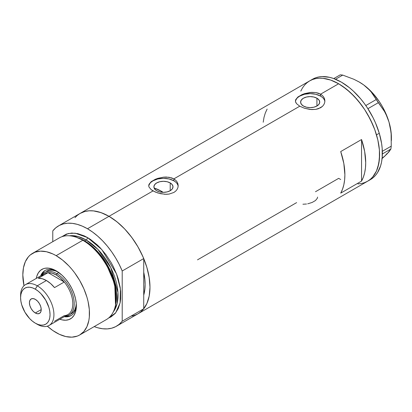 <?xml version="1.0" encoding="UTF-8"?>
<svg xmlns="http://www.w3.org/2000/svg" width="412" height="412" viewBox="0 0 412 412"><rect width="100%" height="100%" fill="white"/><g stroke="black" fill="none" stroke-linecap="round" stroke-linejoin="round"><path stroke-width="0.62" d="M170.208 182.923L170.208 190.72L167.107 191.915L163.451 192.337L159.794 191.915L156.694 190.72A9.553 5.516 180 0 1 153.897 186.821A9.553 5.516 180 0 1 159.794 181.723A9.553 5.516 180 0 1 170.208 182.923L172.278 184.71L173.004 186.821L172.278 188.933L170.208 190.72L170.208 182.923A9.553 5.516 180 0 1 173.004 186.821A9.553 5.516 180 0 1 167.107 191.915A9.553 5.516 180 0 1 156.694 190.72L154.624 188.933L153.897 186.821L154.624 184.71L156.694 182.923L159.794 181.723L163.451 181.306L167.107 181.723L170.208 182.923M155.236 188.382L154.546 189.129L155.236 188.382A51.062 29.479 -120 0 1 161.787 191.472L160.69 192.1L161.787 191.472L163.224 192.337A51.062 29.479 -120 0 0 161.787 191.472L154.742 188.207M316.921 98.216L316.921 106.018L313.82 107.213L310.164 107.635L306.507 107.213L303.407 106.018A9.553 5.516 180 0 1 300.611 102.119A9.553 5.516 180 0 1 306.507 97.021A9.553 5.516 180 0 1 316.921 98.216L318.991 100.008L319.717 102.119L318.991 104.231L316.921 106.018L316.921 98.216A9.553 5.516 180 0 1 319.717 102.119A9.553 5.516 180 0 1 313.82 107.213A9.553 5.516 180 0 1 303.407 106.018L301.337 104.231L300.611 102.119L301.337 100.008L303.407 98.216L306.507 97.021L310.164 96.604L313.82 97.021L316.921 98.216M297.917 96.964L301.996 94.611L304.545 93.653L310.169 92.458L315.788 92.561L320.577 94.178L338.633 83.76L342.645 86.304L350.524 92.659L357.94 100.492L364.62 109.499L367.597 114.335L372.69 124.445L374.76 129.62L377.835 139.962L379.401 149.963L379.401 159.233L377.835 167.427L376.48 171.016L374.76 174.219L372.69 177.006L370.295 179.354L367.597 181.234A57.932 33.449 -120 0 0 376.48 134.812A57.932 33.449 -120 0 0 338.633 83.76L320.577 94.178L322.421 95.538L323.775 97.17L324.61 99.019L324.893 100.961L324.61 102.912L323.775 104.766L322.416 106.404L318.342 108.758L315.788 109.376L310.169 109.468L304.545 108.279L299.751 106.208L296.542 103.659L295.502 101.635L295.718 99.601L297.917 96.964L301.996 94.611L304.545 93.653L311.601 92.35L315.788 92.561L318.342 93.179L320.577 94.178L320.577 96.104A14.729 8.503 0 0 0 305.04 94.147A14.729 8.503 0 0 0 295.476 101.481M324.862 101.589A14.729 8.503 0 0 0 320.577 96.104L320.577 94.178L322.421 95.538L323.775 97.17L324.61 99.019L324.893 100.966L324.61 102.912L323.775 104.766L322.416 106.404L320.572 107.764L315.788 109.376L311.601 109.577L304.545 108.279L299.751 106.208L173.864 178.885L175.708 180.24L177.062 181.872L177.902 183.721L178.18 185.663L177.902 187.62L177.062 189.469L175.703 191.106L173.864 192.466L169.075 194.078L166.314 194.304L160.587 193.712L155.278 192.028L151.194 189.675L149.005 187.022L148.722 185.663L149.005 184.308L151.204 181.666L155.283 179.313L157.837 178.355L163.456 177.165L169.08 177.263L173.864 178.885L299.751 106.208L296.542 103.659L295.713 102.32L295.435 100.961L295.718 99.601M151.204 181.666L155.283 179.313L157.837 178.355L163.456 177.165L166.314 177.031L171.629 177.881L173.864 178.885L173.864 180.806A14.729 8.503 0 0 0 158.326 178.849A14.729 8.503 0 0 0 148.763 186.188M178.154 186.291A14.729 8.503 0 0 0 173.864 180.806L173.864 178.885L175.708 180.24L177.062 181.872L177.902 183.721L178.18 185.663L177.902 187.62L177.062 189.469L175.703 191.106L173.864 192.466L169.075 194.078L164.888 194.284L157.832 192.981L153.037 190.911L109.015 216.326L153.037 190.911L151.194 189.675L149.005 187.022L148.722 185.663L149.005 184.308M74.953 217.68L77.348 215.337L80.046 213.457A57.932 33.449 60 0 1 109.015 216.326A57.932 33.449 60 0 1 146.863 267.378A57.932 33.449 60 0 1 137.984 313.8L135.002 315.195L131.773 316.097M361.545 139.539A57.932 33.449 60 0 1 361.545 181.11L340.714 193.135A57.932 33.449 -120 0 0 340.714 151.565L361.545 139.539L361.545 181.11L340.714 193.135L342.516 189.221L343.824 184.813L344.617 179.972L344.88 174.755L343.824 163.482L340.714 151.565L361.545 139.539L364.656 151.451L365.712 162.73L365.444 167.947L364.656 172.788L363.348 177.191L361.545 181.11L361.545 139.539M296.625 202.616L197.508 259.843M338.592 178.345L340.714 179.503L338.633 178.365L315.489 191.724M338.633 83.76A57.932 33.449 -120 0 0 309.664 80.886L312.641 79.49L315.87 78.589L319.321 78.192L322.957 78.306L330.64 80.052L338.633 83.76M300.786 91.109L302.501 87.905L304.571 85.114L306.966 82.771L309.664 80.891L80.052 213.457L83.028 212.056L86.257 211.155L89.703 210.759L93.339 210.872L101.022 212.618L109.015 216.326L117.008 221.847L124.692 228.974L131.773 237.436L137.984 246.901L143.077 257.011L146.863 267.378L149.196 277.595L149.983 287.277L149.196 296.053L146.863 303.582L143.077 309.572L140.683 311.92L137.984 313.8A57.932 33.449 -120 0 0 143.731 308.784L143.731 295.121L144.947 288.457L145.122 284.471L144.947 280.284L143.731 272.219A51.062 29.479 60 0 1 143.731 295.121L143.731 308.784L122.21 321.211A57.932 33.449 60 0 1 116.457 326.227A57.932 33.449 60 0 1 94.214 326.598L97.737 327.772L102.655 328.75L107.331 328.894L111.693 328.194L115.664 326.659L119.192 324.321L122.21 321.211L122.21 270.988L143.731 258.561A57.932 33.449 -120 0 0 109.015 216.326A57.932 33.449 -120 0 0 80.052 213.457L58.525 225.884A57.932 33.449 60 0 1 87.493 228.753L109.015 216.326L87.493 228.753A57.932 33.449 60 0 1 122.21 270.988L119.192 264.391L115.664 257.979L111.693 251.861L107.331 246.124L102.655 240.865L97.737 236.169L92.654 232.111L87.493 228.753L82.328 226.147L77.245 224.339L72.327 223.356L67.65 223.216L63.294 223.917L59.318 225.446L55.795 227.79L52.777 230.9A57.932 33.449 60 0 1 58.525 225.884M116.457 326.227L370.373 179.632A57.932 33.449 -120 0 0 379.272 133.251L376.491 134.858A57.932 33.449 60 0 1 367.597 181.234L364.62 182.629L361.391 183.531L357.94 183.927M267.115 109.077L265.313 112.991L264.004 117.394L263.211 122.235M177.896 185.163L177.057 183.567M175.697 182.099L173.864 180.806L169.09 178.963L163.451 178.319L157.817 178.963L153.037 180.806L151.204 182.099M149.844 183.567L149.005 185.163M324.61 100.456L323.77 98.865M322.411 97.392L320.577 96.104L315.798 94.26L310.164 93.612L304.525 94.26L299.751 96.104L297.917 97.392M296.558 98.865L295.718 100.456M317.575 197.075L317.343 198.244L315.51 200.51L312.116 202.467L307.692 203.816M302.918 204.228L306.507 204.017M358.976 81.875L363.657 84.898L367.674 88.214L371.073 91.814L384.53 111.523L387.012 116.539L388.979 121.993A45.171 26.08 -120 0 0 363.657 84.898A45.171 26.08 -120 0 0 359.46 82.153L353.862 79.269L342.733 75.092L340.24 74.84L333.772 78.574L340.24 74.84L342.733 75.092L335.528 79.248L342.733 75.092L353.862 79.269L358.976 81.875L363.657 84.898L367.674 88.214L371.073 91.814L378.345 102.67L367.916 108.691L378.345 102.67L384.53 111.523L387.012 116.539L388.979 121.993L390.355 127.823L391.132 133.823L391.24 146.157L390.885 149.036L382.367 153.954L390.885 149.036L387.172 153.815L381.836 158.754L384.782 156.133L382.027 158.162M376.207 99.544L365.81 105.544L376.207 99.544M391.4 140.497L391.4 137.474A45.171 26.08 -120 0 0 388.979 121.993L390.355 127.823L391.132 133.823L391.24 146.157L382.346 151.292L391.24 146.157L390.885 149.036L388.923 151.899L384.782 156.133L387.105 153.465M391.4 137.51L391.132 132.54L388.979 121.993L384.818 111.25L382.063 106.028L378.927 101.033L371.712 92.046L363.657 84.898L359.46 82.153A45.171 26.08 -120 0 0 359.331 82.081M370.347 179.642L373.051 177.768L375.45 175.424L377.521 172.643L380.6 165.856L381.579 161.921L382.171 157.672L382.182 148.402L381.594 143.474L379.272 133.251A57.932 33.449 -120 0 0 312.44 79.284L309.664 80.886A57.932 33.449 60 0 1 376.491 134.858L379.272 133.251L375.492 122.889L373.097 117.775L367.427 107.939L364.198 103.309L360.752 98.926L353.336 91.088L349.438 87.705L341.445 82.173L333.452 78.46L329.554 77.332L322.127 76.591L318.682 76.982L315.448 77.878L312.466 79.269M367.571 181.249L370.275 179.369L372.669 177.031L376.465 171.047L378.803 163.523L379.596 154.752L379.401 150.004L377.845 140.008L374.776 129.667L370.321 119.382L364.646 109.54L361.422 104.911L354.341 96.444L346.657 89.311L338.669 83.78L330.676 80.067L322.987 78.311L319.352 78.192L315.901 78.584L312.672 79.48L309.69 80.876L306.986 82.75L304.592 85.093L302.521 87.874M57.072 271.379A26.023 15.023 -120 0 0 40.654 275.886A26.023 15.023 60 0 1 44.944 270.571A26.023 15.023 60 0 1 57.072 271.379M36.287 278.404A28.572 16.495 60 0 1 56.15 270.818L62.016 275.211L65.673 279.073L68.969 283.513L71.77 288.364L73.969 293.442L75.484 298.54L76.256 303.474L76.256 308.047L75.484 312.085L73.969 315.438L71.77 317.966L68.969 319.583L65.673 320.227L62.016 319.861L59.853 319.223A28.572 16.495 60 0 0 76.354 305.817A28.572 16.495 60 0 0 56.15 270.818L52.206 268.99L48.415 268.13L44.923 268.269L43.332 268.717L40.531 270.334L38.331 272.862L36.812 276.215L36.287 278.404M46.654 271.287A24.55 14.173 60 0 1 58.066 272.028L55.543 270.931L52.283 270.195L49.286 270.313L46.654 271.287M45.438 270.308A26.023 15.023 -120 0 0 41.633 275.314M137.943 313.82L140.713 311.894L143.731 308.784L122.21 321.211L122.21 270.988L143.731 258.561L143.731 272.219A51.062 29.479 60 0 1 143.731 295.121L143.731 258.561L140.713 251.964L137.191 245.552L133.215 239.434L128.858 233.697L124.182 228.439L119.264 223.742L114.181 219.684L109.015 216.326L103.85 213.72L98.772 211.912L93.854 210.929L89.177 210.79L84.815 211.49L80.01 213.478M79.717 334.966L106.373 319.578A47.133 27.213 -120 0 0 113.599 281.808A47.133 27.213 -120 0 0 82.807 240.273A47.133 27.213 60 0 1 115.386 305.673L115.674 304.308A45.897 26.497 -120 0 0 83.945 240.629L82.807 240.273L56.15 255.667A47.133 27.213 60 0 1 86.942 297.201A47.133 27.213 60 0 1 79.717 334.966A47.133 27.213 60 0 1 56.15 332.633A47.133 27.213 60 0 1 47.354 326.191L52.885 330.563L59.416 334.333L65.822 336.563L71.858 337.16L77.291 336.104L79.717 334.966L83.863 331.531L86.942 326.654L88.838 320.531L89.316 317.07L89.316 309.525L88.044 301.393L86.942 297.201L83.863 288.766L79.717 280.541L74.665 272.842L71.858 269.278L68.902 265.956L62.65 260.157L56.15 255.667L82.807 240.273A47.133 27.213 -120 0 0 59.24 237.94L32.584 253.334A47.133 27.213 60 0 1 56.15 255.667L52.885 253.967L46.474 251.737L40.438 251.14L35.005 252.196L30.385 254.863L28.438 256.769L25.359 261.646L23.463 267.769L22.82 274.907L24.004 285.743A47.133 27.213 60 0 1 32.584 253.334M84.62 240.835L94.678 248.518L106.054 262.748L114.855 283.296L115.757 303.907A45.171 26.08 60 0 0 84.62 240.835L86.103 239.975L97.876 249.368L110.771 267.671L117.95 292.474L117.096 303.67L113.3 311.894A45.171 26.08 -120 0 0 113.985 274.969A45.171 26.08 -120 0 0 86.103 239.975A1.962 1.133 120 0 0 87.493 237.57L84.223 235.87L77.817 233.64L71.781 233.043L66.347 234.098L61.702 236.792L68.258 233.522L75.175 233.187L87.493 237.57A1.962 1.133 -60 0 1 86.103 239.975L84.62 240.835A45.171 26.08 60 0 0 77.502 237.652L84.62 240.835A0.984 0.567 -60 0 1 84.434 240.912M115.525 304.983L114.737 284.028L105.812 263.031L94.209 248.477L83.945 240.629L76.457 237.312M86.103 239.975L78.301 236.591L69.355 235.782A45.171 26.08 -120 0 1 86.103 239.975M52.777 230.9L52.777 241.674L52.777 230.9M87.493 237.57L90.758 239.64L97.165 244.816L100.245 247.864L106.008 254.745L111.06 262.449L113.254 266.512L116.884 274.881L118.285 279.104L120.18 287.416L120.659 291.433L120.659 298.978L120.18 302.434L118.285 308.557L115.2 313.434L111.06 316.874L108.598 318.023L115.664 312.883L120.088 302.892L120.407 289.028L116.503 273.867L101.816 249.574L87.493 237.57M143.731 272.219L143.731 295.121L144.772 290.053L145.122 284.471L144.772 278.491L143.731 272.219M75.787 237.085A47.133 27.213 60 0 1 82.807 240.273L83.945 240.629A45.897 26.497 -120 0 0 77.111 237.523L75.787 237.085M65.189 316.143A24.55 14.173 -120 0 0 73.66 298.484A24.55 14.173 -120 0 0 56.846 273.707A24.55 14.173 60 0 1 72.883 295.337A24.55 14.173 60 0 1 69.118 315.01A24.55 14.173 60 0 1 65.189 316.143A26.023 15.023 -120 0 0 71.441 315.345M76.333 304.736A26.023 15.023 60 0 1 70.967 315.644A26.023 15.023 60 0 1 64.221 316.699A26.023 15.023 -120 0 0 76.333 304.736M65.966 316.241L69.149 316.112M43.626 271.91L41.926 274.603M69.118 315.01L71.199 313.805A24.55 14.173 60 0 0 76.266 303.551L75.952 306.286L74.963 309.474L73.362 312.013L71.199 313.805A24.55 14.173 60 0 1 70.117 314.33M20.631 296.604A23.566 13.606 60 0 1 25.482 284.646A23.566 13.606 60 0 1 37.265 285.81L35.319 289.178A20.816 12.02 60 0 1 50.037 314.675A20.816 12.02 60 0 1 35.319 323.173L37.265 324.296A23.566 13.606 -120 0 0 53.926 314.675A23.566 13.606 -120 0 0 37.265 285.81A23.566 13.606 60 0 1 52.659 306.579A23.566 13.606 60 0 1 49.049 325.465A23.566 13.606 60 0 1 37.265 324.296L35.319 323.173L38.192 324.507L40.953 325.13L43.497 325.032L45.727 324.203L47.56 322.684L48.92 320.531L49.759 317.827L50.037 314.675L49.759 311.194L48.92 307.522L45.727 300.168L40.953 293.725L38.192 291.166L35.319 289.178L32.45 287.849L29.685 287.221L27.141 287.324L24.911 288.148L23.082 289.667L21.723 291.82L20.883 294.523L20.6 297.675L20.883 301.157L21.723 304.829L24.911 312.183L29.685 318.625L32.45 321.19L35.319 323.173A20.816 12.02 60 0 1 20.6 297.675A20.816 12.02 60 0 1 35.319 289.178L37.265 285.81L46.427 280.521L37.265 285.81A23.566 13.606 -120 0 0 20.6 295.435L20.6 297.675M35.319 312.991A8.348 4.82 60 0 1 29.865 305.637A8.348 4.82 60 0 1 31.147 298.947A8.348 4.82 60 0 1 35.319 299.359L37.58 301.182L39.495 303.768L40.773 306.713L41.221 309.582L35.319 312.991L33.063 311.168L31.147 308.583L29.865 305.637L29.417 302.769L29.865 300.42L31.147 298.947L33.063 298.576L35.319 299.359A8.348 4.82 60 0 1 40.773 306.713A8.348 4.82 60 0 1 39.495 313.403L37.58 313.774L35.319 312.991L41.221 309.582L40.773 311.93L39.495 313.403A8.348 4.82 60 0 1 35.319 312.991M49.049 325.465L67.934 314.557A23.566 13.606 -120 0 0 64.246 282.004L54.523 287.617A23.566 13.606 -120 0 0 46.427 280.521A23.566 13.606 -120 0 0 38.331 278.27L48.055 272.656L64.246 282.004L54.523 287.617L50.609 283.549L46.427 280.521L42.245 278.723L38.331 278.27L48.055 272.656A23.566 13.606 60 0 1 56.15 274.907A23.566 13.606 60 0 1 64.246 282.004A23.566 13.606 60 0 1 72.816 303.773A23.566 13.606 60 0 1 64.246 315.644L54.523 321.257M41.586 276.39A23.566 13.606 60 0 1 48.055 272.656L64.246 282.004L60.332 277.94L56.15 274.907L56.846 273.707A24.55 14.173 -120 0 0 41.622 275.324A24.55 14.173 60 0 1 44.568 272.492A24.55 14.173 60 0 1 56.846 273.707L58.818 272.564L56.846 273.707L56.15 274.907L51.969 273.11L48.055 272.656A23.566 13.606 -120 0 0 44.367 273.743L25.482 284.646"/></g></svg>
